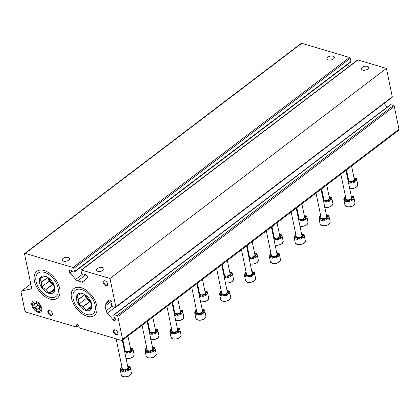 <?xml version="1.0" encoding="UTF-8"?>
<svg xmlns="http://www.w3.org/2000/svg" width="420" height="420" viewBox="0 0 420 420"><rect width="100%" height="100%" fill="white"/><g stroke="black" fill="none" stroke-linecap="round" stroke-linejoin="round"><path stroke-width="0.63" d="M77.422 324.676L76.445 325.416L76.613 326.681A0.604 0.357 52.8 0 1 76.261 327.017L26.46 312.265A1.817 1.076 52.8 0 1 24.785 310.328L21 292.052A1.213 0.714 52.8 0 1 21.173 291.354A1.213 0.714 52.8 0 1 21.31 291.286A193.62 114.629 52.8 0 1 31.274 288.95L31.61 288.692M71.978 271.315L69.983 272.832A2.116 1.255 52.8 0 1 69.641 270.312A2.116 1.255 52.8 0 1 72.161 271.598L73.962 272.134A0.845 0.504 52.8 0 0 74.33 272.092A0.845 0.504 52.8 0 0 74.45 271.604L73.794 268.433A0.845 0.504 52.8 0 0 73.012 267.529L25.294 253.397A1.213 0.714 52.8 0 0 24.775 253.459A1.213 0.714 52.8 0 0 24.602 254.153L31.647 288.167A1.213 0.714 52.8 0 1 31.474 288.866A1.213 0.714 52.8 0 1 31.274 288.95M24.775 253.459L301.208 43.376A1.213 0.714 52.8 0 1 301.728 43.318L349.445 57.451A0.845 0.504 52.8 0 1 350.228 58.354L350.884 61.525A0.845 0.504 52.8 0 1 350.763 62.013L74.33 272.092M63.467 261.135A3.812 1.927 -11.7 0 0 68.759 260.122A3.812 1.927 -11.7 0 0 69.647 258.505A3.812 1.927 -11.7 0 0 65.52 257.392A3.812 1.927 -11.7 0 0 62.181 260.053A3.812 1.927 -11.7 0 0 63.467 261.135M328.251 59.908A3.812 1.927 -11.7 0 0 333.543 58.895A3.812 1.927 -11.7 0 0 334.43 57.277A3.812 1.927 -11.7 0 0 330.309 56.159A3.812 1.927 -11.7 0 0 326.965 58.821A3.812 1.927 -11.7 0 0 328.251 59.908M347.755 64.297L349.414 66.213M69.983 272.832L75.689 279.426L82.173 274.496M85.071 274.565L84.263 275.179A2.116 1.255 52.8 0 1 84.556 274.727A2.116 1.255 52.8 0 1 86.725 275.515A2.116 1.255 52.8 0 1 87.266 277.951L83.727 281.81A3.633 2.147 52.8 0 1 83.559 281.962A3.633 2.147 52.8 0 1 81.995 282.135L77.789 280.891A3.633 2.147 52.8 0 1 75.689 279.426M84.263 275.179L82.457 274.649A0.845 0.504 52.8 0 1 81.68 273.745L81.023 270.575A0.845 0.504 52.8 0 1 81.144 270.092A0.845 0.504 52.8 0 1 81.506 270.05L109.972 278.481L386.405 68.402L392.291 96.815A0.845 0.504 52.8 0 1 392.17 97.298L115.736 307.382A0.845 0.504 52.8 0 1 115.374 307.419L112.57 306.59A0.845 0.504 52.8 0 1 111.788 305.687L111.368 303.649L111.773 303.345M81.144 270.092L357.578 60.008A0.845 0.504 52.8 0 1 357.94 59.971L386.405 68.402M362.591 70.082A3.812 1.927 -11.7 0 0 367.883 69.064A3.812 1.927 -11.7 0 0 368.77 67.447A3.812 1.927 -11.7 0 0 364.649 66.334A3.812 1.927 -11.7 0 0 361.305 68.995A3.812 1.927 -11.7 0 0 362.591 70.082M97.808 271.31A3.812 1.927 -11.7 0 0 103.1 270.291A3.812 1.927 -11.7 0 0 103.987 268.679A3.812 1.927 -11.7 0 0 99.86 267.561A3.812 1.927 -11.7 0 0 96.521 270.223A3.812 1.927 -11.7 0 0 97.808 271.31M109.972 278.481L115.857 306.894A0.845 0.504 52.8 0 1 115.736 307.382M111.368 303.649A2.116 1.255 52.8 0 0 111.599 303.534A2.116 1.255 52.8 0 0 111.316 301.088A2.116 1.255 52.8 0 0 109.032 300.158A2.116 1.255 52.8 0 0 108.99 300.195L109.079 300.127M108.99 300.195L105.452 304.054L110.423 300.274M116.125 338.819L122.341 368.839A2.872 1.454 168.3 0 0 123.307 369.658A2.872 1.454 168.3 0 0 127.302 368.891A2.872 1.454 168.3 0 0 127.969 367.673L122.309 340.337A1.817 1.076 52.8 0 0 122.567 339.292L117.847 316.502A0.845 0.504 52.8 0 0 117.064 315.599L114.266 314.769A0.845 0.504 52.8 0 0 113.899 314.806A0.845 0.504 52.8 0 0 113.778 315.294L114.203 317.331A2.116 1.255 52.8 0 1 115.091 320.397A2.116 1.255 52.8 0 1 113.038 319.741L107.336 313.147A3.633 2.147 52.8 0 1 106.092 310.742L105.11 305.986A3.633 2.147 52.8 0 1 105.452 304.054M384.09 103.441L387.24 107.079M113.038 319.741L115.007 318.244M113.899 314.806L390.332 104.727A0.845 0.504 52.8 0 1 390.7 104.685L393.498 105.52A0.845 0.504 52.8 0 1 394.28 106.418L399 129.213A1.817 1.076 52.8 0 1 398.743 130.252L122.309 340.337A1.817 1.076 52.8 0 1 121.527 340.421L79.679 328.025A0.604 0.357 52.8 0 1 79.128 327.427L78.761 326.099A1.575 0.929 52.8 0 0 76.703 324.733A1.575 0.929 52.8 0 0 76.445 325.416M47.854 312.365A3.024 1.79 -127.2 0 0 50.568 315.567A3.024 1.79 -127.2 0 0 52.405 313.871A3.024 1.79 -127.2 0 0 49.922 310.606A3.024 1.79 -127.2 0 0 47.854 312.365M103.215 282.713A3.024 1.79 -127.2 0 0 105.929 285.915A3.024 1.79 -127.2 0 0 107.761 284.219A3.024 1.79 -127.2 0 0 105.278 280.954A3.024 1.79 -127.2 0 0 103.215 282.713M113.374 331.774A3.024 1.79 -127.2 0 0 116.088 334.971A3.024 1.79 -127.2 0 0 117.926 333.281A3.024 1.79 -127.2 0 0 115.437 330.01A3.024 1.79 -127.2 0 0 113.374 331.774M41.685 308.138A6.599 3.906 52.8 0 1 41.748 308.506A6.599 3.906 52.8 0 1 37.443 312.092A6.599 3.906 52.8 0 1 31.721 304.563A6.599 3.906 52.8 0 1 36.33 301.376A6.599 3.906 52.8 0 1 41.685 308.138M71.516 298.268A16.9 10.006 -127.2 0 0 86.672 316.144A16.9 10.006 -127.2 0 0 96.925 306.689A16.9 10.006 -127.2 0 0 83.05 288.43A16.9 10.006 -127.2 0 0 71.516 298.268M34.445 281.054A16.9 10.006 -127.2 0 0 49.597 298.93A16.9 10.006 -127.2 0 0 59.855 289.475A16.9 10.006 -127.2 0 0 45.98 271.215A16.9 10.006 -127.2 0 0 34.445 281.054M115.631 330.104A2.499 1.48 -127.2 0 0 114.455 330.194A2.499 1.48 -127.2 0 0 114.104 331.632A2.499 1.48 -127.2 0 0 115.558 333.853A2.499 1.48 -127.2 0 0 117.485 334.178A2.499 1.48 -127.2 0 0 117.883 333.065M105.473 281.048A2.499 1.48 -127.2 0 0 104.297 281.137A2.499 1.48 -127.2 0 0 103.945 282.576A2.499 1.48 -127.2 0 0 105.399 284.797A2.499 1.48 -127.2 0 0 107.326 285.117A2.499 1.48 -127.2 0 0 107.725 284.009M50.117 310.7A2.499 1.48 -127.2 0 0 48.935 310.79A2.499 1.48 -127.2 0 0 48.584 312.228A2.499 1.48 -127.2 0 0 50.038 314.449A2.499 1.48 -127.2 0 0 51.965 314.769A2.499 1.48 -127.2 0 0 52.364 313.661M347.876 179.734A2.016 1.018 168.3 0 1 348.506 180.107M348.332 181.934A2.016 1.018 168.3 0 1 350.185 182.343M348.558 183.036A5.145 2.604 -11.7 0 0 350.038 183.215L349.944 182.758A5.145 2.604 168.3 0 0 351.225 182.69L351.32 183.146A5.145 2.604 -11.7 0 0 354.995 181.912A2.016 1.018 168.3 0 0 352.695 181.802A2.016 1.018 168.3 0 0 351.304 183.078M354.617 180.364A2.016 1.018 168.3 0 1 356.564 179.161A5.145 2.604 -11.7 0 1 356.648 179.419A5.145 2.604 -11.7 0 1 355.845 181.272L355.745 180.81A5.145 2.604 168.3 0 1 354.9 181.456L354.995 181.912M355.709 178.285A5.145 2.604 -11.7 0 0 353.987 177.765M347.692 178.852A5.145 2.604 168.3 0 1 348.128 178.553A2.016 1.018 168.3 0 0 348.301 178.652M354.155 178.573A2.016 1.018 168.3 0 0 356.039 178.127A5.145 2.604 168.3 0 1 356.47 178.7L356.564 179.161M347.781 179.272A2.016 1.018 168.3 0 1 348.511 179.865A2.016 1.018 168.3 0 1 348.075 180.695M348.233 181.472A2.016 1.018 168.3 0 1 350.191 182.102A2.016 1.018 168.3 0 1 349.944 182.758M351.225 182.69A2.016 1.018 168.3 0 1 351.215 182.653A2.016 1.018 168.3 0 1 352.569 181.356A2.016 1.018 168.3 0 1 354.9 181.456M355.745 180.81A2.016 1.018 168.3 0 1 354.517 180.143A2.016 1.018 168.3 0 1 356.47 178.7M351.572 166.105L354.328 179.419A2.872 1.454 168.3 0 1 353.661 180.642A2.872 1.454 168.3 0 1 349.671 181.403A2.872 1.454 168.3 0 1 348.7 180.584L346.5 169.958M323.027 198.618A2.016 1.018 168.3 0 1 323.663 198.986M323.484 200.818A2.016 1.018 168.3 0 1 325.337 201.227M323.71 201.92A5.145 2.604 -11.7 0 0 325.19 202.099L325.096 201.642A5.145 2.604 168.3 0 0 326.377 201.569L326.471 202.031A5.145 2.604 -11.7 0 0 330.146 200.797A2.016 1.018 168.3 0 0 327.847 200.686A2.016 1.018 168.3 0 0 326.456 201.962M329.768 199.248A2.016 1.018 168.3 0 1 331.716 198.046A5.145 2.604 -11.7 0 1 331.8 198.303A5.145 2.604 -11.7 0 1 330.997 200.151L330.902 199.694A5.145 2.604 168.3 0 1 330.052 200.34L330.146 200.797M330.86 197.169A5.145 2.604 -11.7 0 0 329.138 196.649M322.844 197.736A5.145 2.604 168.3 0 1 323.279 197.437A2.016 1.018 168.3 0 0 323.453 197.536M329.306 197.458A2.016 1.018 168.3 0 0 331.191 197.012A5.145 2.604 168.3 0 1 331.621 197.584L331.716 198.046M322.933 198.156A2.016 1.018 168.3 0 1 323.668 198.749A2.016 1.018 168.3 0 1 323.227 199.579M323.384 200.356A2.016 1.018 168.3 0 1 325.343 200.986A2.016 1.018 168.3 0 1 325.096 201.642M326.377 201.569A2.016 1.018 168.3 0 1 326.366 201.537A2.016 1.018 168.3 0 1 327.721 200.235A2.016 1.018 168.3 0 1 330.052 200.34M330.902 199.694A2.016 1.018 168.3 0 1 329.669 199.028A2.016 1.018 168.3 0 1 331.621 197.584M326.723 184.989L329.48 198.303A2.872 1.454 168.3 0 1 328.813 199.521A2.872 1.454 168.3 0 1 324.823 200.287A2.872 1.454 168.3 0 1 323.852 199.469L321.652 188.843M298.179 217.502A2.016 1.018 168.3 0 1 298.814 217.87M298.636 219.697A2.016 1.018 168.3 0 1 300.489 220.112M298.862 220.804A5.145 2.604 -11.7 0 0 300.342 220.983L300.248 220.521A5.145 2.604 168.3 0 0 301.529 220.453L301.623 220.915A5.145 2.604 -11.7 0 0 305.298 219.681A2.016 1.018 168.3 0 0 302.998 219.571A2.016 1.018 168.3 0 0 301.607 220.841M304.92 218.132A2.016 1.018 168.3 0 1 306.868 216.93A5.145 2.604 -11.7 0 1 306.952 217.187A5.145 2.604 -11.7 0 1 306.149 219.035L306.054 218.578A5.145 2.604 168.3 0 1 305.204 219.219L305.298 219.681M306.012 216.053A5.145 2.604 -11.7 0 0 304.29 215.534M297.995 216.62A5.145 2.604 168.3 0 1 298.436 216.321A2.016 1.018 168.3 0 0 298.604 216.421M304.458 216.342A2.016 1.018 168.3 0 0 306.343 215.896A5.145 2.604 168.3 0 1 306.773 216.468L306.868 216.93M298.084 217.04A2.016 1.018 168.3 0 1 298.82 217.628A2.016 1.018 168.3 0 1 298.379 218.463M298.536 219.24A2.016 1.018 168.3 0 1 300.494 219.87A2.016 1.018 168.3 0 1 300.248 220.521M301.529 220.453A2.016 1.018 168.3 0 1 301.518 220.421A2.016 1.018 168.3 0 1 302.873 219.119A2.016 1.018 168.3 0 1 305.204 219.219M306.054 218.578A2.016 1.018 168.3 0 1 304.82 217.912A2.016 1.018 168.3 0 1 306.773 216.468M301.875 203.873L304.631 217.187A2.872 1.454 168.3 0 1 303.965 218.405A2.872 1.454 168.3 0 1 299.975 219.172A2.872 1.454 168.3 0 1 299.003 218.353L296.804 207.727M273.331 236.387A2.016 1.018 168.3 0 1 273.966 236.754M273.788 238.581A2.016 1.018 168.3 0 1 275.641 238.996M274.013 239.689A5.145 2.604 -11.7 0 0 275.499 239.867L275.399 239.405A5.145 2.604 168.3 0 0 276.68 239.337L276.775 239.799A5.145 2.604 -11.7 0 0 280.45 238.565A2.016 1.018 168.3 0 0 278.15 238.455A2.016 1.018 168.3 0 0 276.759 239.726M280.072 237.011A2.016 1.018 168.3 0 1 282.019 235.814A5.145 2.604 -11.7 0 1 282.104 236.072A5.145 2.604 -11.7 0 1 281.3 237.92L281.206 237.463A5.145 2.604 168.3 0 1 280.355 238.103L280.45 238.565M281.164 234.938A5.145 2.604 -11.7 0 0 279.442 234.418M273.147 235.505A5.145 2.604 168.3 0 1 273.588 235.205A2.016 1.018 168.3 0 0 273.756 235.305M279.61 235.226A2.016 1.018 168.3 0 0 281.494 234.775A5.145 2.604 168.3 0 1 281.925 235.352L282.019 235.814M273.236 235.924A2.016 1.018 168.3 0 1 273.971 236.513A2.016 1.018 168.3 0 1 273.53 237.347M273.693 238.124A2.016 1.018 168.3 0 1 275.646 238.754A2.016 1.018 168.3 0 1 275.399 239.405M276.68 239.337A2.016 1.018 168.3 0 1 276.67 239.3A2.016 1.018 168.3 0 1 278.024 238.004A2.016 1.018 168.3 0 1 280.355 238.103M281.206 237.463A2.016 1.018 168.3 0 1 279.972 236.796A2.016 1.018 168.3 0 1 281.925 235.352M277.027 222.752L279.783 236.072A2.872 1.454 168.3 0 1 279.116 237.29A2.872 1.454 168.3 0 1 275.126 238.056A2.872 1.454 168.3 0 1 274.155 237.237L271.955 226.611M248.483 255.271A2.016 1.018 168.3 0 1 249.118 255.638M248.939 257.465A2.016 1.018 168.3 0 1 250.793 257.88M249.165 258.573A5.145 2.604 -11.7 0 0 250.651 258.752L250.551 258.29A5.145 2.604 168.3 0 0 251.832 258.221L251.927 258.683A5.145 2.604 -11.7 0 0 255.602 257.45A2.016 1.018 168.3 0 0 253.302 257.339A2.016 1.018 168.3 0 0 251.911 258.61M255.224 255.896A2.016 1.018 168.3 0 1 257.171 254.698A5.145 2.604 -11.7 0 1 257.255 254.956A5.145 2.604 -11.7 0 1 256.452 256.804L256.358 256.342A5.145 2.604 168.3 0 1 255.507 256.988L255.602 257.45M256.316 253.822A5.145 2.604 -11.7 0 0 254.594 253.302M248.299 254.389A5.145 2.604 168.3 0 1 248.74 254.09A2.016 1.018 168.3 0 0 248.908 254.189M254.762 254.111A2.016 1.018 168.3 0 0 256.646 253.659A5.145 2.604 168.3 0 1 257.077 254.237L257.171 254.698M248.388 254.809A2.016 1.018 168.3 0 1 249.123 255.397A2.016 1.018 168.3 0 1 248.682 256.232M248.845 257.009A2.016 1.018 168.3 0 1 250.798 257.639A2.016 1.018 168.3 0 1 250.551 258.29M251.832 258.221A2.016 1.018 168.3 0 1 251.822 258.185A2.016 1.018 168.3 0 1 253.176 256.888A2.016 1.018 168.3 0 1 255.507 256.988M256.358 256.342A2.016 1.018 168.3 0 1 255.124 255.68A2.016 1.018 168.3 0 1 257.077 254.237M252.178 241.637L254.935 254.956A2.872 1.454 168.3 0 1 254.268 256.174A2.872 1.454 168.3 0 1 250.278 256.94A2.872 1.454 168.3 0 1 249.307 256.121L247.107 245.495M223.634 274.15A2.016 1.018 168.3 0 1 224.27 274.522M224.091 276.35A2.016 1.018 168.3 0 1 225.944 276.764M224.317 277.457A5.145 2.604 -11.7 0 0 225.803 277.636L225.703 277.174A5.145 2.604 168.3 0 0 226.984 277.106L227.078 277.568A5.145 2.604 -11.7 0 0 230.753 276.334A2.016 1.018 168.3 0 0 228.454 276.224A2.016 1.018 168.3 0 0 227.062 277.494M230.375 274.78A2.016 1.018 168.3 0 1 232.323 273.578A5.145 2.604 -11.7 0 1 232.407 273.84A5.145 2.604 -11.7 0 1 231.604 275.688L231.509 275.226A5.145 2.604 168.3 0 1 230.659 275.872L230.753 276.334M231.467 272.706A5.145 2.604 -11.7 0 0 229.745 272.186M223.451 273.268A5.145 2.604 168.3 0 1 223.892 272.974A2.016 1.018 168.3 0 0 224.059 273.074M229.913 272.99A2.016 1.018 168.3 0 0 231.798 272.543A5.145 2.604 168.3 0 1 232.228 273.121L232.323 273.578M223.54 273.693A2.016 1.018 168.3 0 1 224.275 274.281A2.016 1.018 168.3 0 1 223.834 275.116M223.997 275.887A2.016 1.018 168.3 0 1 225.95 276.523A2.016 1.018 168.3 0 1 225.703 277.174M226.984 277.106A2.016 1.018 168.3 0 1 226.973 277.069A2.016 1.018 168.3 0 1 228.328 275.772A2.016 1.018 168.3 0 1 230.659 275.872M231.509 275.226A2.016 1.018 168.3 0 1 230.276 274.565A2.016 1.018 168.3 0 1 232.228 273.121M227.33 260.521L230.087 273.84A2.872 1.454 168.3 0 1 229.42 275.058A2.872 1.454 168.3 0 1 225.43 275.825A2.872 1.454 168.3 0 1 224.459 275.006L222.259 264.374M198.786 293.034A2.016 1.018 168.3 0 1 199.421 293.407M199.243 295.234A2.016 1.018 168.3 0 1 201.096 295.643M199.469 296.342A5.145 2.604 -11.7 0 0 200.954 296.52L200.86 296.058A5.145 2.604 168.3 0 0 202.136 295.99L202.23 296.447A5.145 2.604 -11.7 0 0 205.905 295.218A2.016 1.018 168.3 0 0 203.606 295.103A2.016 1.018 168.3 0 0 202.22 296.378M205.527 293.664A2.016 1.018 168.3 0 1 207.475 292.462A5.145 2.604 -11.7 0 1 207.559 292.724A5.145 2.604 -11.7 0 1 206.756 294.572L206.661 294.11A5.145 2.604 168.3 0 1 205.81 294.756L205.905 295.218M206.619 291.585A5.145 2.604 -11.7 0 0 204.897 291.07M198.602 292.152A5.145 2.604 168.3 0 1 199.043 291.853A2.016 1.018 168.3 0 0 199.211 291.958M205.065 291.874A2.016 1.018 168.3 0 0 206.95 291.428A5.145 2.604 168.3 0 1 207.38 292.005L207.475 292.462M198.691 292.577A2.016 1.018 168.3 0 1 199.427 293.165A2.016 1.018 168.3 0 1 198.986 294M199.148 294.772A2.016 1.018 168.3 0 1 201.101 295.402A2.016 1.018 168.3 0 1 200.86 296.058M202.136 295.99A2.016 1.018 168.3 0 1 202.13 295.953A2.016 1.018 168.3 0 1 203.48 294.656A2.016 1.018 168.3 0 1 205.81 294.756M206.661 294.11A2.016 1.018 168.3 0 1 205.427 293.444A2.016 1.018 168.3 0 1 207.38 292.005M202.482 279.405L205.244 292.724A2.872 1.454 168.3 0 1 204.572 293.942A2.872 1.454 168.3 0 1 200.582 294.709A2.872 1.454 168.3 0 1 199.61 293.89L197.41 283.258M173.938 311.918A2.016 1.018 168.3 0 1 174.573 312.291M174.395 314.118A2.016 1.018 168.3 0 1 176.248 314.528M174.626 315.226A5.145 2.604 -11.7 0 0 176.106 315.399L176.012 314.942A5.145 2.604 168.3 0 0 177.287 314.874L177.382 315.331A5.145 2.604 -11.7 0 0 181.057 314.097A2.016 1.018 168.3 0 0 178.763 313.987A2.016 1.018 168.3 0 0 177.371 315.262M180.679 312.548A2.016 1.018 168.3 0 1 182.627 311.346A5.145 2.604 -11.7 0 1 182.71 311.603A5.145 2.604 -11.7 0 1 181.907 313.457L181.813 312.994A5.145 2.604 168.3 0 1 180.962 313.64L181.057 314.097M181.771 310.469A5.145 2.604 -11.7 0 0 180.049 309.955M173.754 311.036A5.145 2.604 168.3 0 1 174.195 310.737A2.016 1.018 168.3 0 0 174.363 310.842M180.217 310.758A2.016 1.018 168.3 0 0 182.102 310.312A5.145 2.604 168.3 0 1 182.532 310.889L182.627 311.346M173.843 311.462A2.016 1.018 168.3 0 1 174.578 312.05A2.016 1.018 168.3 0 1 174.137 312.879M174.3 313.656A2.016 1.018 168.3 0 1 176.253 314.286A2.016 1.018 168.3 0 1 176.012 314.942M177.287 314.874A2.016 1.018 168.3 0 1 177.282 314.837A2.016 1.018 168.3 0 1 178.631 313.541A2.016 1.018 168.3 0 1 180.962 313.64M181.813 312.994A2.016 1.018 168.3 0 1 180.579 312.328A2.016 1.018 168.3 0 1 182.532 310.889M177.634 298.289L180.395 311.608A2.872 1.454 168.3 0 1 179.723 312.827A2.872 1.454 168.3 0 1 175.733 313.593A2.872 1.454 168.3 0 1 174.762 312.774L172.562 302.143M149.09 330.803A2.016 1.018 168.3 0 1 149.725 331.175M149.546 333.002A2.016 1.018 168.3 0 1 151.4 333.412M149.777 334.105A5.145 2.604 -11.7 0 0 151.258 334.283L151.163 333.827A5.145 2.604 168.3 0 0 152.439 333.758L152.534 334.215A5.145 2.604 -11.7 0 0 156.209 332.981A2.016 1.018 168.3 0 0 153.914 332.871A2.016 1.018 168.3 0 0 152.523 334.147M155.831 331.433A2.016 1.018 168.3 0 1 157.778 330.23A5.145 2.604 -11.7 0 1 157.862 330.488A5.145 2.604 -11.7 0 1 157.059 332.341L156.965 331.879A5.145 2.604 168.3 0 1 156.114 332.524L156.209 332.981M156.922 329.354A5.145 2.604 -11.7 0 0 155.201 328.834M148.906 329.921A5.145 2.604 168.3 0 1 149.347 329.621A2.016 1.018 168.3 0 0 149.515 329.721M155.369 329.642A2.016 1.018 168.3 0 0 157.253 329.196A5.145 2.604 168.3 0 1 157.684 329.768L157.778 330.23M148.995 330.341A2.016 1.018 168.3 0 1 149.73 330.934A2.016 1.018 168.3 0 1 149.289 331.763M149.452 332.54A2.016 1.018 168.3 0 1 151.405 333.17A2.016 1.018 168.3 0 1 151.163 333.827M152.439 333.758A2.016 1.018 168.3 0 1 152.434 333.721A2.016 1.018 168.3 0 1 153.783 332.425A2.016 1.018 168.3 0 1 156.114 332.524M156.965 331.879A2.016 1.018 168.3 0 1 155.731 331.212A2.016 1.018 168.3 0 1 157.684 329.768M152.785 317.173L155.547 330.488A2.872 1.454 168.3 0 1 154.875 331.711A2.872 1.454 168.3 0 1 150.885 332.472A2.872 1.454 168.3 0 1 149.919 331.653L147.714 321.027M124.241 349.687A2.016 1.018 168.3 0 1 124.877 350.054M124.698 351.887A2.016 1.018 168.3 0 1 126.551 352.296M124.929 352.989A5.145 2.604 -11.7 0 0 126.41 353.168L126.315 352.711A5.145 2.604 168.3 0 0 127.591 352.637L127.685 353.099A5.145 2.604 -11.7 0 0 131.36 351.866A2.016 1.018 168.3 0 0 129.066 351.755A2.016 1.018 168.3 0 0 127.675 353.026M130.982 350.317A2.016 1.018 168.3 0 1 132.93 349.115A5.145 2.604 -11.7 0 1 133.014 349.372A5.145 2.604 -11.7 0 1 132.211 351.22L132.116 350.763A5.145 2.604 168.3 0 1 131.266 351.409L131.36 351.866M132.074 348.238A5.145 2.604 -11.7 0 0 130.352 347.718M124.063 348.805A5.145 2.604 168.3 0 1 124.498 348.506A2.016 1.018 168.3 0 0 124.667 348.605M130.52 348.526A2.016 1.018 168.3 0 0 132.405 348.08A5.145 2.604 168.3 0 1 132.836 348.653L132.93 349.115M124.147 349.225A2.016 1.018 168.3 0 1 124.882 349.818A2.016 1.018 168.3 0 1 124.441 350.647M124.604 351.425A2.016 1.018 168.3 0 1 126.556 352.055A2.016 1.018 168.3 0 1 126.315 352.711M127.591 352.637A2.016 1.018 168.3 0 1 127.586 352.606A2.016 1.018 168.3 0 1 128.935 351.304A2.016 1.018 168.3 0 1 131.266 351.409M132.116 350.763A2.016 1.018 168.3 0 1 130.883 350.096A2.016 1.018 168.3 0 1 132.836 348.653M127.937 336.058L130.699 349.372A2.872 1.454 168.3 0 1 130.027 350.59A2.872 1.454 168.3 0 1 126.037 351.356A2.872 1.454 168.3 0 1 125.071 350.537L122.866 339.911M345.571 196.954A2.016 1.018 168.3 0 1 345.403 196.854A5.145 2.604 168.3 0 0 344.552 197.5L344.647 197.957A2.016 1.018 168.3 0 1 345.781 198.403M344.647 197.957A5.145 2.604 -11.7 0 0 343.844 199.804A5.145 2.604 -11.7 0 0 343.928 200.067L343.833 199.605A5.145 2.604 168.3 0 0 344.264 200.183L344.358 200.639A2.016 1.018 168.3 0 1 347.456 200.645M344.358 200.639A5.145 2.604 -11.7 0 0 345.581 201.269A5.145 2.604 -11.7 0 0 347.308 201.516L347.214 201.054A5.145 2.604 168.3 0 0 348.495 200.986L348.59 201.448A5.145 2.604 -11.7 0 0 352.264 200.214A2.016 1.018 168.3 0 0 349.965 200.104A2.016 1.018 168.3 0 0 348.574 201.374M351.887 198.665A2.016 1.018 168.3 0 1 353.834 197.463A5.145 2.604 -11.7 0 1 353.918 197.72A5.145 2.604 -11.7 0 1 353.115 199.568L353.02 199.112A5.145 2.604 168.3 0 1 352.17 199.752L352.264 200.214M352.979 196.586A5.145 2.604 -11.7 0 0 351.256 196.066M351.425 196.875A2.016 1.018 168.3 0 0 353.309 196.429A5.145 2.604 168.3 0 1 353.74 197.001L353.834 197.463M344.552 197.5A2.016 1.018 168.3 0 1 345.786 198.161A2.016 1.018 168.3 0 1 343.833 199.605M344.264 200.183A2.016 1.018 168.3 0 1 346.258 199.742A2.016 1.018 168.3 0 1 347.461 200.403A2.016 1.018 168.3 0 1 347.214 201.054M348.495 200.986A2.016 1.018 168.3 0 1 348.485 200.954A2.016 1.018 168.3 0 1 349.839 199.652A2.016 1.018 168.3 0 1 352.17 199.752M353.02 199.112A2.016 1.018 168.3 0 1 351.787 198.445A2.016 1.018 168.3 0 1 353.74 197.001M345.938 170.384L351.598 197.72A2.872 1.454 168.3 0 1 350.931 198.938A2.872 1.454 168.3 0 1 346.941 199.705A2.872 1.454 168.3 0 1 345.97 198.886L340.867 174.237M320.723 215.838A2.016 1.018 168.3 0 1 320.555 215.738A5.145 2.604 168.3 0 0 319.704 216.384L319.798 216.841A2.016 1.018 168.3 0 1 320.933 217.287M319.798 216.841A5.145 2.604 -11.7 0 0 318.995 218.689A5.145 2.604 -11.7 0 0 319.079 218.951L318.985 218.489A5.145 2.604 168.3 0 0 319.415 219.067L319.51 219.524A2.016 1.018 168.3 0 1 322.607 219.529M319.51 219.524A5.145 2.604 -11.7 0 0 320.733 220.154A5.145 2.604 -11.7 0 0 322.466 220.4L322.366 219.938A5.145 2.604 168.3 0 0 323.647 219.87L323.741 220.332A5.145 2.604 -11.7 0 0 327.416 219.098A2.016 1.018 168.3 0 0 325.117 218.988A2.016 1.018 168.3 0 0 323.726 220.259M327.038 217.544A2.016 1.018 168.3 0 1 328.986 216.347A5.145 2.604 -11.7 0 1 329.07 216.605A5.145 2.604 -11.7 0 1 328.267 218.453L328.172 217.996A5.145 2.604 168.3 0 1 327.322 218.636L327.416 219.098M328.13 215.471A5.145 2.604 -11.7 0 0 326.408 214.951M326.576 215.759A2.016 1.018 168.3 0 0 328.461 215.308A5.145 2.604 168.3 0 1 328.892 215.885L328.986 216.347M319.704 216.384A2.016 1.018 168.3 0 1 320.938 217.046A2.016 1.018 168.3 0 1 318.985 218.489M319.415 219.067A2.016 1.018 168.3 0 1 321.416 218.621A2.016 1.018 168.3 0 1 322.613 219.287A2.016 1.018 168.3 0 1 322.366 219.938M323.647 219.87A2.016 1.018 168.3 0 1 323.636 219.833A2.016 1.018 168.3 0 1 324.991 218.537A2.016 1.018 168.3 0 1 327.322 218.636M328.172 217.996A2.016 1.018 168.3 0 1 326.939 217.329A2.016 1.018 168.3 0 1 328.892 215.885M321.09 189.268L326.75 216.605A2.872 1.454 168.3 0 1 326.083 217.822A2.872 1.454 168.3 0 1 322.093 218.589A2.872 1.454 168.3 0 1 321.121 217.77L316.019 193.121M295.874 234.722A2.016 1.018 168.3 0 1 295.706 234.623A5.145 2.604 168.3 0 0 294.856 235.263L294.95 235.725A2.016 1.018 168.3 0 1 296.084 236.171M294.95 235.725A5.145 2.604 -11.7 0 0 294.147 237.573A5.145 2.604 -11.7 0 0 294.231 237.835L294.137 237.374A5.145 2.604 168.3 0 0 294.567 237.951L294.661 238.408A2.016 1.018 168.3 0 1 297.759 238.413M294.661 238.408A5.145 2.604 -11.7 0 0 295.885 239.038A5.145 2.604 -11.7 0 0 297.617 239.285L297.518 238.822A5.145 2.604 168.3 0 0 298.798 238.754L298.893 239.216A5.145 2.604 -11.7 0 0 302.568 237.983A2.016 1.018 168.3 0 0 300.269 237.872A2.016 1.018 168.3 0 0 298.877 239.143M302.19 236.428A2.016 1.018 168.3 0 1 304.138 235.232A5.145 2.604 -11.7 0 1 304.222 235.489A5.145 2.604 -11.7 0 1 303.419 237.337L303.324 236.875A5.145 2.604 168.3 0 1 302.474 237.521L302.568 237.983M303.282 234.355A5.145 2.604 -11.7 0 0 301.56 233.835M301.728 234.644A2.016 1.018 168.3 0 0 303.613 234.192A5.145 2.604 168.3 0 1 304.043 234.77L304.138 235.232M294.856 235.263A2.016 1.018 168.3 0 1 296.09 235.93A2.016 1.018 168.3 0 1 294.137 237.374M294.567 237.951A2.016 1.018 168.3 0 1 296.567 237.505A2.016 1.018 168.3 0 1 297.764 238.172A2.016 1.018 168.3 0 1 297.518 238.822M298.798 238.754A2.016 1.018 168.3 0 1 298.788 238.718A2.016 1.018 168.3 0 1 300.143 237.421A2.016 1.018 168.3 0 1 302.474 237.521M303.324 236.875A2.016 1.018 168.3 0 1 302.09 236.213A2.016 1.018 168.3 0 1 304.043 234.77M296.242 208.152L301.901 235.489A2.872 1.454 168.3 0 1 301.235 236.707A2.872 1.454 168.3 0 1 297.244 237.473A2.872 1.454 168.3 0 1 296.273 236.654L291.17 212.006M271.026 253.607A2.016 1.018 168.3 0 1 270.858 253.507A5.145 2.604 168.3 0 0 270.007 254.147L270.102 254.609A2.016 1.018 168.3 0 1 271.236 255.055M270.102 254.609A5.145 2.604 -11.7 0 0 269.299 256.457A5.145 2.604 -11.7 0 0 269.383 256.715L269.288 256.258A5.145 2.604 168.3 0 0 269.719 256.83L269.813 257.292A2.016 1.018 168.3 0 1 272.911 257.292M269.813 257.292A5.145 2.604 -11.7 0 0 271.036 257.922A5.145 2.604 -11.7 0 0 272.769 258.169L272.675 257.707A5.145 2.604 168.3 0 0 273.95 257.639L274.045 258.101A5.145 2.604 -11.7 0 0 277.72 256.867A2.016 1.018 168.3 0 0 275.42 256.757A2.016 1.018 168.3 0 0 274.029 258.027M277.342 255.313A2.016 1.018 168.3 0 1 279.29 254.111A5.145 2.604 -11.7 0 1 279.373 254.373A5.145 2.604 -11.7 0 1 278.57 256.221L278.476 255.759A5.145 2.604 168.3 0 1 277.625 256.405L277.72 256.867M278.434 253.239A5.145 2.604 -11.7 0 0 276.712 252.719M276.88 253.523A2.016 1.018 168.3 0 0 278.764 253.076A5.145 2.604 168.3 0 1 279.195 253.654L279.29 254.111M270.007 254.147A2.016 1.018 168.3 0 1 271.241 254.814A2.016 1.018 168.3 0 1 269.288 256.258M269.719 256.83A2.016 1.018 168.3 0 1 271.719 256.389A2.016 1.018 168.3 0 1 272.916 257.056A2.016 1.018 168.3 0 1 272.675 257.707M273.95 257.639A2.016 1.018 168.3 0 1 273.945 257.602A2.016 1.018 168.3 0 1 275.294 256.305A2.016 1.018 168.3 0 1 277.625 256.405M278.476 255.759A2.016 1.018 168.3 0 1 277.242 255.097A2.016 1.018 168.3 0 1 279.195 253.654M271.394 227.036L277.058 254.373A2.872 1.454 168.3 0 1 276.386 255.591A2.872 1.454 168.3 0 1 272.396 256.358A2.872 1.454 168.3 0 1 271.425 255.539L266.322 230.89M246.178 272.491A2.016 1.018 168.3 0 1 246.01 272.386A5.145 2.604 168.3 0 0 245.159 273.031L245.254 273.494A2.016 1.018 168.3 0 1 246.388 273.94M245.254 273.494A5.145 2.604 -11.7 0 0 244.451 275.342A5.145 2.604 -11.7 0 0 244.535 275.599L244.44 275.142A5.145 2.604 168.3 0 0 244.871 275.714L244.965 276.176A2.016 1.018 168.3 0 1 248.062 276.176M244.965 276.176A5.145 2.604 -11.7 0 0 246.188 276.806A5.145 2.604 -11.7 0 0 247.921 277.053L247.826 276.591A5.145 2.604 168.3 0 0 249.102 276.523L249.197 276.98A5.145 2.604 -11.7 0 0 252.872 275.751A2.016 1.018 168.3 0 0 250.572 275.635A2.016 1.018 168.3 0 0 249.186 276.911M252.494 274.197A2.016 1.018 168.3 0 1 254.441 272.995A5.145 2.604 -11.7 0 1 254.525 273.257A5.145 2.604 -11.7 0 1 253.722 275.105L253.628 274.643A5.145 2.604 168.3 0 1 252.777 275.289L252.872 275.751M253.585 272.118A5.145 2.604 -11.7 0 0 251.864 271.604M252.032 272.407A2.016 1.018 168.3 0 0 253.916 271.961A5.145 2.604 168.3 0 1 254.347 272.538L254.441 272.995M245.159 273.031A2.016 1.018 168.3 0 1 246.393 273.698A2.016 1.018 168.3 0 1 244.44 275.142M244.871 275.714A2.016 1.018 168.3 0 1 246.871 275.273A2.016 1.018 168.3 0 1 248.068 275.935A2.016 1.018 168.3 0 1 247.826 276.591M249.102 276.523A2.016 1.018 168.3 0 1 249.097 276.486A2.016 1.018 168.3 0 1 250.446 275.189A2.016 1.018 168.3 0 1 252.777 275.289M253.628 274.643A2.016 1.018 168.3 0 1 252.394 273.977A2.016 1.018 168.3 0 1 254.347 272.538M246.545 245.921L252.21 273.257A2.872 1.454 168.3 0 1 251.538 274.475A2.872 1.454 168.3 0 1 247.548 275.242A2.872 1.454 168.3 0 1 246.577 274.423L241.474 249.774M221.329 291.375A2.016 1.018 168.3 0 1 221.162 291.27A5.145 2.604 168.3 0 0 220.311 291.916L220.406 292.378A2.016 1.018 168.3 0 1 221.54 292.824M220.406 292.378A5.145 2.604 -11.7 0 0 219.602 294.226A5.145 2.604 -11.7 0 0 219.686 294.483L219.592 294.026A5.145 2.604 168.3 0 0 220.022 294.599L220.117 295.06A2.016 1.018 168.3 0 1 223.214 295.06M220.117 295.06A5.145 2.604 -11.7 0 0 221.34 295.691A5.145 2.604 -11.7 0 0 223.072 295.932L222.978 295.475A5.145 2.604 168.3 0 0 224.254 295.407L224.348 295.864A5.145 2.604 -11.7 0 0 228.023 294.63A2.016 1.018 168.3 0 0 225.729 294.52A2.016 1.018 168.3 0 0 224.338 295.796M227.645 293.081A2.016 1.018 168.3 0 1 229.593 291.879A5.145 2.604 -11.7 0 1 229.677 292.136A5.145 2.604 -11.7 0 1 228.874 293.99L228.779 293.528A5.145 2.604 168.3 0 1 227.929 294.173L228.023 294.63M228.737 291.002A5.145 2.604 -11.7 0 0 227.015 290.488M227.183 291.291A2.016 1.018 168.3 0 0 229.068 290.845A5.145 2.604 168.3 0 1 229.499 291.422L229.593 291.879M220.311 291.916A2.016 1.018 168.3 0 1 221.545 292.582A2.016 1.018 168.3 0 1 219.592 294.026M220.022 294.599A2.016 1.018 168.3 0 1 222.023 294.157A2.016 1.018 168.3 0 1 223.22 294.819A2.016 1.018 168.3 0 1 222.978 295.475M224.254 295.407A2.016 1.018 168.3 0 1 224.249 295.37A2.016 1.018 168.3 0 1 225.598 294.074A2.016 1.018 168.3 0 1 227.929 294.173M228.779 293.528A2.016 1.018 168.3 0 1 227.546 292.861A2.016 1.018 168.3 0 1 229.499 291.422M221.697 264.805L227.362 292.142A2.872 1.454 168.3 0 1 226.69 293.36A2.872 1.454 168.3 0 1 222.7 294.126A2.872 1.454 168.3 0 1 221.728 293.307L216.626 268.658M196.481 310.254A2.016 1.018 168.3 0 1 196.313 310.154A5.145 2.604 168.3 0 0 195.463 310.8L195.557 311.262A2.016 1.018 168.3 0 1 196.691 311.708M195.557 311.262A5.145 2.604 -11.7 0 0 194.754 313.11A5.145 2.604 -11.7 0 0 194.838 313.367L194.744 312.905A5.145 2.604 168.3 0 0 195.174 313.483L195.269 313.945A2.016 1.018 168.3 0 1 198.366 313.945M195.269 313.945A5.145 2.604 -11.7 0 0 196.492 314.575A5.145 2.604 -11.7 0 0 198.224 314.816L198.13 314.36A5.145 2.604 168.3 0 0 199.406 314.291L199.5 314.748A5.145 2.604 -11.7 0 0 203.175 313.514A2.016 1.018 168.3 0 0 200.881 313.404A2.016 1.018 168.3 0 0 199.49 314.68M202.797 311.966A2.016 1.018 168.3 0 1 204.745 310.763A5.145 2.604 -11.7 0 1 204.829 311.02A5.145 2.604 -11.7 0 1 204.026 312.874L203.931 312.412A5.145 2.604 168.3 0 1 203.081 313.058L203.175 313.514M203.889 309.887A5.145 2.604 -11.7 0 0 202.167 309.367M202.335 310.175A2.016 1.018 168.3 0 0 204.22 309.729A5.145 2.604 168.3 0 1 204.65 310.301L204.745 310.763M195.463 310.8A2.016 1.018 168.3 0 1 196.697 311.467A2.016 1.018 168.3 0 1 194.744 312.905M195.174 313.483A2.016 1.018 168.3 0 1 197.174 313.042A2.016 1.018 168.3 0 1 198.371 313.703A2.016 1.018 168.3 0 1 198.13 314.36M199.406 314.291A2.016 1.018 168.3 0 1 199.4 314.255A2.016 1.018 168.3 0 1 200.75 312.958A2.016 1.018 168.3 0 1 203.081 313.058M203.931 312.412A2.016 1.018 168.3 0 1 202.697 311.745A2.016 1.018 168.3 0 1 204.65 310.301M196.849 283.684L202.514 311.02A2.872 1.454 168.3 0 1 201.841 312.244A2.872 1.454 168.3 0 1 197.852 313.005A2.872 1.454 168.3 0 1 196.886 312.186L191.777 287.543M171.633 329.138A2.016 1.018 168.3 0 1 171.465 329.038A5.145 2.604 168.3 0 0 170.615 329.684L170.709 330.141A2.016 1.018 168.3 0 1 171.843 330.587M170.709 330.141A5.145 2.604 -11.7 0 0 169.911 331.994A5.145 2.604 -11.7 0 0 169.99 332.252L169.895 331.79A5.145 2.604 168.3 0 0 170.326 332.367L170.42 332.829A2.016 1.018 168.3 0 1 173.518 332.829M170.42 332.829A5.145 2.604 -11.7 0 0 171.644 333.459A5.145 2.604 -11.7 0 0 173.376 333.701L173.282 333.244A5.145 2.604 168.3 0 0 174.557 333.17L174.657 333.632A5.145 2.604 -11.7 0 0 178.332 332.399A2.016 1.018 168.3 0 0 176.033 332.288A2.016 1.018 168.3 0 0 174.641 333.559M177.949 330.85A2.016 1.018 168.3 0 1 179.897 329.647A5.145 2.604 -11.7 0 1 179.981 329.905A5.145 2.604 -11.7 0 1 179.177 331.753L179.083 331.296A5.145 2.604 168.3 0 1 178.232 331.942L178.332 332.399M179.041 328.771A5.145 2.604 -11.7 0 0 177.319 328.251M177.487 329.06A2.016 1.018 168.3 0 0 179.372 328.613A5.145 2.604 168.3 0 1 179.802 329.185L179.897 329.647M170.615 329.684A2.016 1.018 168.3 0 1 171.848 330.351A2.016 1.018 168.3 0 1 169.895 331.79M170.326 332.367A2.016 1.018 168.3 0 1 172.326 331.926A2.016 1.018 168.3 0 1 173.523 332.588A2.016 1.018 168.3 0 1 173.282 333.244M174.557 333.17A2.016 1.018 168.3 0 1 174.552 333.139A2.016 1.018 168.3 0 1 175.901 331.837A2.016 1.018 168.3 0 1 178.232 331.942M179.083 331.296A2.016 1.018 168.3 0 1 177.849 330.629A2.016 1.018 168.3 0 1 179.802 329.185M172.001 302.568L177.665 329.905A2.872 1.454 168.3 0 1 176.993 331.123A2.872 1.454 168.3 0 1 173.003 331.889A2.872 1.454 168.3 0 1 172.037 331.07L166.929 306.421M146.785 348.022A2.016 1.018 168.3 0 1 146.617 347.923A5.145 2.604 168.3 0 0 145.766 348.569L145.866 349.025A2.016 1.018 168.3 0 1 146.995 349.471M145.866 349.025A5.145 2.604 -11.7 0 0 145.063 350.873A5.145 2.604 -11.7 0 0 145.142 351.136L145.047 350.674A5.145 2.604 168.3 0 0 145.478 351.251L145.572 351.708A2.016 1.018 168.3 0 1 148.669 351.713M145.572 351.708A5.145 2.604 -11.7 0 0 146.795 352.338A5.145 2.604 -11.7 0 0 148.528 352.585L148.433 352.123A5.145 2.604 168.3 0 0 149.709 352.055L149.809 352.517A5.145 2.604 -11.7 0 0 153.484 351.283A2.016 1.018 168.3 0 0 151.184 351.173A2.016 1.018 168.3 0 0 149.793 352.443M153.106 349.734A2.016 1.018 168.3 0 1 155.048 348.532A5.145 2.604 -11.7 0 1 155.132 348.789A5.145 2.604 -11.7 0 1 154.329 350.637L154.234 350.18A5.145 2.604 168.3 0 1 153.384 350.821L153.484 351.283M154.192 347.655A5.145 2.604 -11.7 0 0 152.476 347.135M152.639 347.944A2.016 1.018 168.3 0 0 154.523 347.498A5.145 2.604 168.3 0 1 154.954 348.07L155.048 348.532M145.766 348.569A2.016 1.018 168.3 0 1 147 349.23A2.016 1.018 168.3 0 1 145.047 350.674M145.478 351.251A2.016 1.018 168.3 0 1 147.478 350.81A2.016 1.018 168.3 0 1 148.675 351.472A2.016 1.018 168.3 0 1 148.433 352.123M149.709 352.055A2.016 1.018 168.3 0 1 149.704 352.023A2.016 1.018 168.3 0 1 151.053 350.721A2.016 1.018 168.3 0 1 153.384 350.821M154.234 350.18A2.016 1.018 168.3 0 1 153.001 349.514A2.016 1.018 168.3 0 1 154.954 348.07M147.152 321.452L152.817 348.789A2.872 1.454 168.3 0 1 152.15 350.007A2.872 1.454 168.3 0 1 148.155 350.774A2.872 1.454 168.3 0 1 147.189 349.955L142.081 325.306M121.936 366.907A2.016 1.018 168.3 0 1 121.769 366.807A5.145 2.604 168.3 0 0 120.918 367.453L121.018 367.909A2.016 1.018 168.3 0 1 122.147 368.356M121.018 367.909A5.145 2.604 -11.7 0 0 120.215 369.757A5.145 2.604 -11.7 0 0 120.293 370.02L120.199 369.558A5.145 2.604 168.3 0 0 120.629 370.135L120.724 370.592A2.016 1.018 168.3 0 1 123.821 370.598M120.724 370.592A5.145 2.604 -11.7 0 0 121.947 371.222A5.145 2.604 -11.7 0 0 123.68 371.469L123.585 371.007A5.145 2.604 168.3 0 0 124.861 370.939L124.961 371.401A5.145 2.604 -11.7 0 0 128.636 370.167A2.016 1.018 168.3 0 0 126.336 370.057A2.016 1.018 168.3 0 0 124.945 371.327M128.258 368.613A2.016 1.018 168.3 0 1 130.205 367.416A5.145 2.604 -11.7 0 1 130.284 367.673A5.145 2.604 -11.7 0 1 129.481 369.521L129.386 369.065A5.145 2.604 168.3 0 1 128.536 369.705L128.636 370.167M129.344 366.539A5.145 2.604 -11.7 0 0 127.627 366.019M127.79 366.828A2.016 1.018 168.3 0 0 129.675 366.377A5.145 2.604 168.3 0 1 130.106 366.954L130.205 367.416M120.918 367.453A2.016 1.018 168.3 0 1 122.152 368.114A2.016 1.018 168.3 0 1 120.199 369.558M120.629 370.135A2.016 1.018 168.3 0 1 122.63 369.689A2.016 1.018 168.3 0 1 123.827 370.356A2.016 1.018 168.3 0 1 123.585 371.007M124.861 370.939A2.016 1.018 168.3 0 1 124.856 370.902A2.016 1.018 168.3 0 1 126.205 369.605A2.016 1.018 168.3 0 1 128.536 369.705M129.386 369.065A2.016 1.018 168.3 0 1 128.153 368.398A2.016 1.018 168.3 0 1 130.106 366.954M91.67 304.243L91.534 308.081L89.654 308.558A8.647 5.119 52.8 0 1 89.544 308.606L85.948 310.385L83.218 306.731A8.647 5.119 52.8 0 1 83.071 306.605L78.619 304.258L78.624 299.476A8.647 5.119 52.8 0 1 78.587 299.308L76.876 295.827L80.467 294.047A8.647 5.119 52.8 0 1 80.582 294L82.457 293.528L83.428 293.89M82.373 293.491A10.085 5.969 52.8 0 1 83.491 293.906A10.085 5.969 52.8 0 1 91.77 304.799A10.085 5.969 52.8 0 1 85.564 310.417A10.085 5.969 52.8 0 1 76.566 299.586A10.085 5.969 52.8 0 1 82.373 293.491M90.904 301.828A8.647 5.119 52.8 0 1 86.121 295.538M89.654 308.558L91.649 307.046M89.544 308.606L91.655 306.999M83.218 306.731L89.828 301.712A8.647 5.119 -127.2 0 0 91.245 302.715M83.071 306.605L89.675 301.586A8.647 5.119 -127.2 0 1 85.355 294.966M78.624 299.476L84.929 294.683M78.587 299.308L84.788 294.593M95.125 305.261A14.71 8.71 52.8 0 1 85.082 313.824A14.71 8.71 52.8 0 1 73.007 297.932A14.71 8.71 52.8 0 1 81.931 289.7A14.71 8.71 52.8 0 1 95.125 305.261M89.828 301.712L91.329 302.972M85.948 310.385L91.718 306.007M85.334 294.95L86.084 298.583L89.675 301.586M78.619 304.258L86.084 298.583M54.6 287.028L54.458 290.866L52.584 291.344A8.647 5.119 52.8 0 1 52.468 291.391L48.877 293.171L46.148 289.517A8.647 5.119 52.8 0 1 45.995 289.391L41.549 287.044L41.554 282.261A8.647 5.119 52.8 0 1 41.517 282.088L39.805 278.612L43.397 276.832A8.647 5.119 52.8 0 1 43.512 276.785L45.386 276.308L46.358 276.675M45.302 276.271A10.085 5.969 52.8 0 1 46.415 276.685A10.085 5.969 52.8 0 1 54.7 287.584A10.085 5.969 52.8 0 1 48.494 293.202A10.085 5.969 52.8 0 1 39.496 282.371A10.085 5.969 52.8 0 1 45.302 276.271M53.828 284.613A8.647 5.119 52.8 0 1 49.046 278.318M52.584 291.344L54.579 289.826M52.468 291.391L54.579 289.784M46.148 289.517L52.752 284.498A8.647 5.119 -127.2 0 0 54.175 285.5M45.995 289.391L52.605 284.371A8.647 5.119 -127.2 0 1 48.284 277.751M41.554 282.261L47.859 277.468M41.517 282.088L47.717 277.379M58.049 288.041A14.71 8.71 52.8 0 1 48.011 296.609A14.71 8.71 52.8 0 1 35.931 280.712A14.71 8.71 52.8 0 1 44.861 272.48A14.71 8.71 52.8 0 1 58.049 288.041M52.752 284.498L54.259 285.752M48.877 293.171L54.642 288.787M48.263 277.736L49.014 281.369L52.605 284.371M41.549 287.044L49.014 281.369M36.083 303.434A3.843 2.273 52.8 0 1 36.509 303.592A3.843 2.273 52.8 0 1 39.659 307.744A3.843 2.273 52.8 0 1 37.296 309.881A3.843 2.273 52.8 0 1 33.868 305.755A3.843 2.273 52.8 0 1 36.083 303.434M39.527 308.469L37.663 309.236L35.222 307.193L34.64 304.385L36.503 303.618M40.829 307.886A5.455 3.229 52.8 0 1 37.102 311.062A5.455 3.229 52.8 0 1 32.623 305.167A5.455 3.229 52.8 0 1 35.936 302.111A5.455 3.229 52.8 0 1 40.829 307.886M35.222 307.193L37.999 305.088L38.965 305.891M37.884 304.542L37.999 305.088M37.663 309.236L39.585 307.776M21.31 291.286L30.802 284.072M25.294 253.397L301.728 43.318M73.012 267.529L349.445 57.451M73.794 268.433L350.228 58.354M74.45 271.604L350.884 61.525M77.789 280.891L85.832 274.78M81.995 282.135L86.714 278.555M81.506 270.05L357.94 59.971M115.857 306.894L392.291 96.815M105.11 305.986L111.4 301.203M106.092 310.742L112.051 306.217M107.336 313.147L115.012 307.314M114.266 314.769L390.7 104.685M117.064 315.599L393.498 105.52M117.847 316.502L394.28 106.418M122.567 339.292L399 129.213M76.613 326.681L78.346 325.364M349.671 188.396A4.841 2.452 -11.7 0 0 356.99 186.538M349.661 188.354A5.145 2.604 -11.7 0 0 355.199 187.698A5.145 2.604 -11.7 0 0 357.745 184.737C356.974 187.677 354.233 188.906 349.519 188.428M324.823 207.281A4.841 2.452 -11.7 0 0 332.141 205.422M324.812 207.239A5.145 2.604 -11.7 0 0 330.351 206.582A5.145 2.604 -11.7 0 0 332.897 203.621C332.125 206.556 329.385 207.79 324.671 207.312M299.975 226.165A4.841 2.452 -11.7 0 0 307.293 224.306M299.964 226.123A5.145 2.604 -11.7 0 0 305.508 225.466A5.145 2.604 -11.7 0 0 308.049 222.5C307.277 225.44 304.537 226.674 299.822 226.196M275.126 245.049A4.841 2.452 -11.7 0 0 282.445 243.191M275.116 245.002A5.145 2.604 -11.7 0 0 280.66 244.351A5.145 2.604 -11.7 0 0 283.201 241.385C282.429 244.325 279.689 245.558 274.974 245.081M250.278 263.933A4.841 2.452 -11.7 0 0 257.597 262.075M250.268 263.886A5.145 2.604 -11.7 0 0 255.811 263.235A5.145 2.604 -11.7 0 0 258.353 260.269C257.581 263.209 254.84 264.442 250.126 263.965M225.43 282.818A4.841 2.452 -11.7 0 0 232.748 280.959M225.419 282.77A5.145 2.604 -11.7 0 0 230.963 282.119A5.145 2.604 -11.7 0 0 233.504 279.153C232.733 282.093 229.992 283.322 225.278 282.849M200.582 301.702A4.841 2.452 -11.7 0 0 207.9 299.838M200.571 301.655A5.145 2.604 -11.7 0 0 206.115 301.004A5.145 2.604 -11.7 0 0 208.661 298.037C207.884 300.977 205.144 302.206 200.429 301.728M175.733 320.581A4.841 2.452 -11.7 0 0 183.057 318.722M175.723 320.539A5.145 2.604 -11.7 0 0 181.267 319.888A5.145 2.604 -11.7 0 0 183.813 316.921C183.036 319.862 180.296 321.09 175.581 320.612M150.885 339.465A4.841 2.452 -11.7 0 0 158.209 337.606M150.875 339.423A5.145 2.604 -11.7 0 0 156.418 338.767A5.145 2.604 -11.7 0 0 158.965 335.806C158.193 338.746 155.447 339.974 150.733 339.497M126.037 358.349A4.841 2.452 -11.7 0 0 133.361 356.491M126.026 358.307A5.145 2.604 -11.7 0 0 131.57 357.651A5.145 2.604 -11.7 0 0 134.117 354.69C133.345 357.625 130.599 358.858 125.885 358.381M346.931 206.692A4.841 2.452 -11.7 0 0 354.26 204.839M346.679 206.588A5.145 2.604 -11.7 0 0 352.333 206.062A5.145 2.604 -11.7 0 0 355.016 203.033C354.244 205.973 351.503 207.207 346.789 206.729L344.946 205.123A5.145 2.604 -11.7 0 0 346.679 206.588M322.082 225.577A4.841 2.452 -11.7 0 0 329.411 223.724M321.836 225.472A5.145 2.604 -11.7 0 0 327.485 224.947A5.145 2.604 -11.7 0 0 330.167 221.917C329.395 224.858 326.655 226.091 321.941 225.614L320.098 224.007A5.145 2.604 -11.7 0 0 321.836 225.472M297.234 244.461A4.841 2.452 -11.7 0 0 304.563 242.608M296.987 244.356A5.145 2.604 -11.7 0 0 302.636 243.831A5.145 2.604 -11.7 0 0 305.319 240.802C304.547 243.742 301.807 244.976 297.092 244.498L295.25 242.886A5.145 2.604 -11.7 0 0 296.987 244.356M272.386 263.345A4.841 2.452 -11.7 0 0 279.715 261.492M272.139 263.235A5.145 2.604 -11.7 0 0 277.788 262.715A5.145 2.604 -11.7 0 0 280.471 259.686C279.699 262.626 276.959 263.855 272.244 263.382L270.401 261.77A5.145 2.604 -11.7 0 0 272.139 263.235M247.538 282.23A4.841 2.452 -11.7 0 0 254.867 280.371M247.291 282.119A5.145 2.604 -11.7 0 0 252.94 281.594A5.145 2.604 -11.7 0 0 255.628 278.57C254.851 281.51 252.11 282.739 247.396 282.261L245.553 280.655A5.145 2.604 -11.7 0 0 247.291 282.119M222.689 301.114A4.841 2.452 -11.7 0 0 230.024 299.255M222.442 301.004A5.145 2.604 -11.7 0 0 228.091 300.479A5.145 2.604 -11.7 0 0 230.78 297.455C230.003 300.394 227.262 301.623 222.547 301.145L220.705 299.539A5.145 2.604 -11.7 0 0 222.442 301.004M197.841 319.998A4.841 2.452 -11.7 0 0 205.175 318.139M197.594 319.888A5.145 2.604 -11.7 0 0 203.243 319.363A5.145 2.604 -11.7 0 0 205.931 316.339C205.16 319.279 202.414 320.507 197.699 320.03L195.857 318.423A5.145 2.604 -11.7 0 0 197.594 319.888M172.993 338.877A4.841 2.452 -11.7 0 0 180.327 337.024M172.746 338.772A5.145 2.604 -11.7 0 0 178.395 338.247A5.145 2.604 -11.7 0 0 181.083 335.223C180.311 338.158 177.566 339.392 172.851 338.914L171.008 337.307A5.145 2.604 -11.7 0 0 172.746 338.772M148.145 357.761A4.841 2.452 -11.7 0 0 155.479 355.908M147.898 357.656A5.145 2.604 -11.7 0 0 153.547 357.131A5.145 2.604 -11.7 0 0 156.235 354.102C155.463 357.042 152.717 358.276 148.003 357.798L146.16 356.192A5.145 2.604 -11.7 0 0 147.898 357.656M123.296 376.645A4.841 2.452 -11.7 0 0 130.631 374.792M123.05 376.541A5.145 2.604 -11.7 0 0 128.698 376.016A5.145 2.604 -11.7 0 0 131.387 372.986C130.615 375.926 127.869 377.16 123.16 376.682L121.312 375.076A5.145 2.604 -11.7 0 0 123.05 376.541M21.173 291.354L30.791 284.046M76.524 326.986L78.461 325.516M357.745 184.737L356.648 179.419M332.897 203.621L331.8 198.303M308.049 222.5L306.952 217.187M283.201 241.385L282.104 236.072M258.353 260.269L257.255 254.956M233.504 279.153L232.407 273.84M208.661 298.037L207.559 292.724M183.813 316.921L182.71 311.603M158.965 335.806L157.862 330.488M134.117 354.69L133.014 349.372M355.016 203.033L353.918 197.72M344.946 205.123L343.844 199.804M330.167 221.917L329.07 216.605M320.098 224.007L318.995 218.689M305.319 240.802L304.222 235.489M295.25 242.886L294.147 237.573M280.471 259.686L279.373 254.373M270.401 261.77L269.299 256.457M255.628 278.57L254.525 273.257M245.553 280.655L244.451 275.342M230.78 297.455L229.677 292.136M220.705 299.539L219.602 294.226M205.931 316.339L204.829 311.02M195.857 318.423L194.754 313.11M181.083 335.223L179.981 329.905M171.008 337.307L169.911 331.994M156.235 354.102L155.132 348.789M146.16 356.192L145.063 350.873M131.387 372.986L130.284 367.673M121.312 375.076L120.215 369.757M85.082 313.824L85.948 314.213M73.007 297.932L72.865 296.993M48.011 296.609L48.877 296.993M35.931 280.712L35.789 279.778M37.102 311.062L37.543 311.257M32.623 305.167L32.555 304.694"/></g></svg>
